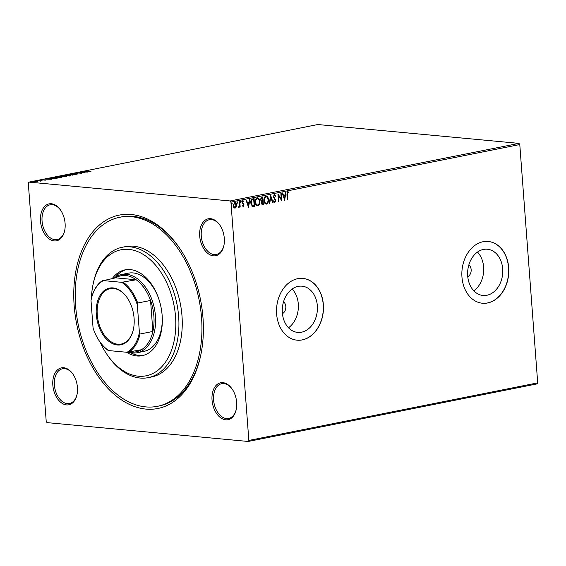 <?xml version="1.0" encoding="UTF-8"?>
<svg xmlns="http://www.w3.org/2000/svg" width="566" height="566" viewBox="0 0 566 566"><rect width="100%" height="100%" fill="white"/><g stroke="black" fill="none" stroke-linecap="round" stroke-linejoin="round"><path stroke-width="0.85" d="M202.982 317.823A98.604 63.109 78.7 0 1 200.788 355.024A98.604 63.109 78.7 0 1 133.024 405.978A98.604 63.109 78.7 0 1 74.167 305.753A98.604 63.109 78.7 0 1 107.455 219.431A98.604 63.109 78.7 0 1 179.457 248.007A98.604 63.109 78.7 0 1 202.982 317.823M157.419 406.317A96.383 61.687 78.7 0 1 75.618 305.888A96.383 61.687 78.7 0 1 119.73 217.266A96.383 61.687 78.7 0 1 201.531 317.689A96.383 61.687 78.7 0 1 157.419 406.317L159.088 405.985A96.383 61.687 -101.3 0 0 200.923 354.366M65.104 223.492A18.834 12.056 78.7 0 1 64.687 230.595A18.834 12.056 78.7 0 1 51.747 240.331A18.834 12.056 78.7 0 1 40.504 221.186A18.834 12.056 78.7 0 1 46.858 204.701A18.834 12.056 78.7 0 1 60.612 210.156A18.834 12.056 78.7 0 1 65.104 223.492M60.803 210.439A17.723 11.348 -101.3 0 0 50.176 204.793A17.723 11.348 -101.3 0 0 42.061 221.087A17.723 11.348 -101.3 0 0 57.102 239.56A17.723 11.348 -101.3 0 0 64.757 230.263M224.313 238.406A18.834 12.056 78.7 0 1 223.895 245.517A18.834 12.056 78.7 0 1 210.955 255.245A18.834 12.056 78.7 0 1 199.706 236.107A18.834 12.056 78.7 0 1 206.066 219.615A18.834 12.056 78.7 0 1 219.82 225.07A18.834 12.056 78.7 0 1 224.313 238.406M220.011 225.353A17.723 11.348 -101.3 0 0 209.385 219.707A17.723 11.348 -101.3 0 0 201.27 236.008A17.723 11.348 -101.3 0 0 216.311 254.474A17.723 11.348 -101.3 0 0 223.959 245.184M236.645 402.391A18.834 12.056 78.7 0 1 236.227 409.494A18.834 12.056 78.7 0 1 223.28 419.229A18.834 12.056 78.7 0 1 212.038 400.084A18.834 12.056 78.7 0 1 218.398 383.599A18.834 12.056 78.7 0 1 232.152 389.054A18.834 12.056 78.7 0 1 236.645 402.391M232.343 389.337A17.723 11.348 -101.3 0 0 221.709 383.691A17.723 11.348 -101.3 0 0 213.594 399.985A17.723 11.348 -101.3 0 0 228.643 418.458A17.723 11.348 -101.3 0 0 236.291 409.161M77.436 387.477A18.834 12.056 78.7 0 1 77.018 394.58A18.834 12.056 78.7 0 1 64.078 404.315A18.834 12.056 78.7 0 1 52.829 385.17A18.834 12.056 78.7 0 1 59.189 368.678A18.834 12.056 78.7 0 1 72.943 374.14A18.834 12.056 78.7 0 1 77.436 387.477M73.134 374.423A17.723 11.348 -101.3 0 0 62.508 368.77A17.723 11.348 -101.3 0 0 54.393 385.071A17.723 11.348 -101.3 0 0 69.434 403.537A17.723 11.348 -101.3 0 0 77.082 394.247M282.434 313.656A6.651 5.016 95.4 0 0 285.809 306.503A6.651 5.016 95.4 0 0 283.545 301.756M467.764 276.717A6.651 5.016 95.4 0 0 471.145 269.558A6.651 5.016 95.4 0 0 468.881 264.81M282.349 312.772A23.22 17.525 95.4 0 0 297.681 332.405A23.22 17.525 95.4 0 0 317.349 305.796A23.22 17.525 95.4 0 0 302.018 286.17A23.22 17.525 95.4 0 0 282.349 312.772M288.511 327.764A23.22 17.525 95.4 0 0 298.303 304.013A23.22 17.525 95.4 0 0 292.141 289.021M467.686 275.833A23.22 17.525 95.4 0 0 483.017 295.466A23.22 17.525 95.4 0 0 502.679 268.857A23.22 17.525 95.4 0 0 487.347 249.224A23.22 17.525 95.4 0 0 467.686 275.833M473.848 290.825A23.22 17.525 95.4 0 0 483.633 267.067A23.22 17.525 95.4 0 0 477.478 252.075M461.955 277.015A31.024 23.411 95.4 0 0 482.437 303.242A31.024 23.411 95.4 0 0 508.707 267.697A31.024 23.411 95.4 0 0 488.225 241.47A31.024 23.411 95.4 0 0 461.955 277.015M482.359 303.235A31.024 23.411 95.4 0 0 508.558 267.683A31.024 23.411 95.4 0 0 488.147 241.463M276.618 313.96A31.024 23.411 95.4 0 0 297.1 340.187A31.024 23.411 95.4 0 0 323.37 304.642A31.024 23.411 95.4 0 0 302.888 278.415A31.024 23.411 95.4 0 0 276.618 313.96M297.03 340.18A31.024 23.411 95.4 0 0 323.228 304.628A31.024 23.411 95.4 0 0 302.817 278.408M537.056 383.889L248.205 441.466L47.028 422.618L46.221 421.458L28.3 183.136L28.944 182.111L230.121 200.958L518.972 143.382L519.779 144.542L537.7 382.864L537.056 383.889M234.381 202.359C235.52 202.465 236.142 203.321 236.248 204.906L235.958 206.979L235.109 208.175L233.829 207.496L233.242 205.592L234.671 202.387C235.81 202.494 236.432 203.343 236.538 204.934L236.248 207.007L234.812 208.189M239.772 201.468L240.196 207.057L239.743 207.149L239.687 206.328L238.972 207.404L238.781 206.64L239.538 205.373L239.326 201.56L239.772 201.468M243.437 201.85L242.779 201.383L242.298 202.395L243.776 204.871L243.316 206.533L242.39 205.911L242.616 205.38L243.239 205.854L243.472 204.531L242.135 202.536L242.963 200.732L243.946 201.305L243.727 201.878L243.069 201.411L242.581 202.416L244.066 204.899L243.175 206.548M242.326 205.352L243.239 205.854M243.175 201.404L242.779 201.383L243.175 201.404M252.726 198.885L254.084 198.616L254.658 206.265L252.365 206.449L250.766 203.06C250.533 200.866 251.191 199.473 252.726 198.885M252.74 206.533L252.365 206.449M262.49 196.94L263.063 204.51L262.235 204.673L261.039 203.074L261.464 201.333L260.388 199.565L261.605 197.117L262.773 196.883L263.353 204.538L262.072 204.729M270.64 195.312L273.088 202.593L272.6 202.692L270.746 197.166L269.763 203.258L269.267 203.357L270.64 195.312M280.835 193.282L281.281 193.197L281.854 200.845L278.507 195.723L278.932 201.425L278.486 201.517L277.913 193.869L281.26 198.977L280.835 193.282M287.804 191.697L288.978 192.355L288.787 192.992L287.868 192.475L287.394 194.577L287.776 199.664L287.323 199.756L286.941 194.591L288.016 191.683M288.172 192.532L287.578 192.454L287.103 194.548L287.776 199.664M519.779 144.542L230.928 202.119L248.849 440.44L537.7 382.864M284.705 200.279L282.179 193.013L282.667 192.914L283.453 195.249L285.094 194.923L285.512 192.348L286 192.256L284.62 200.272M274.333 194.379L275.776 195.786L275.437 196.253L274.425 195.157L273.703 196.614L275.819 200.435L274.906 202.43L273.682 201.362L274.001 200.817L274.857 201.645L275.373 200.555L273.258 196.699L274.567 194.371M274.376 195.15L273.703 196.614M273.413 196.593L275.529 200.406L274.715 202.444M273.711 200.796L274.857 201.645M265.61 196.034C267.173 196.211 268.022 197.393 268.164 199.572C268.362 201.751 267.725 203.251 266.253 204.071L266.544 204.1C264.959 203.937 264.103 202.748 263.961 200.534C263.77 198.355 264.414 196.862 265.9 196.062C267.463 196.239 268.312 197.414 268.454 199.6C268.652 201.779 268.015 203.279 266.544 204.1L266.112 204.121M265.9 196.062L266.303 196.034M256.922 197.767C258.478 197.944 259.334 199.119 259.476 201.305C259.674 203.484 259.037 204.984 257.558 205.805L257.848 205.833C256.271 205.67 255.407 204.482 255.273 202.267C255.082 200.088 255.726 198.595 257.212 197.796C258.768 197.973 259.624 199.147 259.766 201.333C259.964 203.505 259.32 205.005 257.848 205.833L257.424 205.854M257.212 197.796L257.615 197.767M248.594 207.474L246.069 200.215L246.557 200.116L247.342 202.451L248.983 202.119L249.401 199.55L249.889 199.451L248.509 207.467M240.529 201.135L241.236 201.722L240.911 202.437L240.486 201.871L240.819 201.163L241.236 201.722L240.819 201.163M240.776 202.423L240.486 201.871M237.083 201.821L237.791 202.409L237.465 203.123L237.041 202.557L237.373 201.85L237.791 202.409L237.373 201.85M237.331 203.109L237.041 202.557M231.459 202.939L232.173 203.534L231.848 204.241L231.423 203.682L231.749 202.968L232.173 203.534L231.749 202.968M231.706 204.227L231.423 203.682M37.71 181.587L33.528 181.948C32.467 181.856 32.382 181.686 33.267 181.438L36.825 181.29L37.703 181.502L37.101 181.799M33.528 181.948C32.467 181.856 32.382 181.686 33.267 181.438L33.288 181.651M38.431 180.434L42.132 180.78L40.497 181.085L38.438 180.561M45.315 180.165L41.559 179.79L45.216 180.179M51.393 178.021L52.744 177.583L57.81 178.057L51.612 178.531C50.084 178.403 50.006 178.177 51.386 177.851L50.36 178.212M61.432 175.849L66.498 176.323L60.321 176.493L60.265 176.083L61.446 175.998M63.067 176.634L62.55 176.535M60.321 176.493L60.265 176.083L60.293 176.486M69.3 174.278L76.24 174.378L70.481 174.399L72.42 175.142L69.3 174.314M79.488 172.248L85.006 172.63L78.306 172.863L81.631 173.302L76.566 172.828L83.259 172.602L79.488 172.248M86.867 170.89L90.921 171.456L87.051 171.222C85.954 171.173 85.714 171.045 86.343 170.84L88.197 170.762L86.648 170.982L86.683 171.42M85.912 171.017L86.372 171.151M28.944 182.111L317.795 124.534L518.972 143.382M87.85 172.064L80.839 171.979L85.19 171.59L84.171 171.314L84.659 171.215L87.85 172.064M72.901 173.889L72.873 173.529L75.292 173.373L73.467 173.812L78.03 173.712L76.184 174.179L77.606 173.804L73.014 173.904L72.873 173.529L73.014 173.904M73.424 173.571L73.474 173.932M69.335 175.007C70.814 175.135 70.969 175.368 69.802 175.701L64.864 175.906C63.392 175.778 63.251 175.545 64.439 175.212L69.349 175.156M70.609 175.354L69.802 175.701M63.611 175.559L64.453 175.396M60.647 176.741C62.126 176.868 62.281 177.101 61.114 177.434L56.176 177.639C54.697 177.505 54.555 177.278 55.751 176.939L60.654 176.882M61.92 177.087L61.114 177.434M54.923 177.292L55.765 177.13M51.739 179.266L44.721 179.174L47.438 179.111L49.079 178.785L48.053 178.516L48.549 178.417L51.739 179.266M248.205 441.466L248.849 440.44M230.928 202.119L230.121 200.958M179.832 248.559A96.383 61.687 -101.3 0 0 121.4 216.934L119.73 217.266M84.263 171.923L86.591 171.958L84.27 172.029M69.37 175.446C70.849 175.573 71.005 175.807 69.837 176.139M64.977 175.255C64.008 175.524 64.121 175.715 65.316 175.814L69.264 175.658C70.205 175.389 70.078 175.198 68.889 175.099L64.977 175.255C64.008 175.524 64.121 175.715 65.316 175.814L65.323 175.941M69.271 175.793L69.264 175.658C70.205 175.389 70.078 175.198 68.889 175.099M65.062 176.458L63.512 176.55L65.076 176.592M63.519 176.663L63.675 176.259M63.159 176.21L61.503 175.984L60.774 176.401L63.173 176.38M60.781 176.514L60.987 176.09M60.675 177.179C62.154 177.307 62.31 177.54 61.142 177.873M56.289 176.988C55.312 177.257 55.426 177.441 56.628 177.547L60.569 177.391C61.51 177.116 61.39 176.932 60.201 176.833L56.289 176.988C55.312 177.257 55.426 177.441 56.628 177.547L56.635 177.674M60.583 177.526L60.569 177.391C61.51 177.116 61.39 176.932 60.201 176.833M56.848 178.248L52.808 177.717L51.251 178.064L51.117 178.63M55.114 178.516L56.841 178.092M52.072 178.566L55.107 178.396M51.251 178.064L52.065 178.439M48.152 179.125L50.48 179.153L48.16 179.231M33.564 182.386C32.503 182.287 32.411 182.118 33.302 181.877M36.861 181.728L37.738 181.941M33.727 181.481L36.648 181.757L33.727 181.481L33.981 181.983M36.656 181.877L36.373 181.382M287.514 191.669L288.978 192.355M288.688 192.327L288.554 192.787M282.406 192.971L283.453 195.249M285.696 192.313L284.479 199.848M284.96 195.744L283.417 195.97L284.528 198.44L284.96 195.744L283.707 195.999L284.528 198.44M280.998 193.254L281.543 200.52M278.932 201.425L278.507 195.723M277.934 194.145L281.26 198.977M274.043 194.35L275.776 195.786M270.506 195.73L273.088 202.593M269.763 203.258L270.746 197.166M266.147 196.819L265.687 196.812C264.485 197.456 263.961 198.659 264.124 200.421C264.23 202.175 264.916 203.13 266.176 203.293M264.124 200.421L264.414 200.442C264.52 202.196 265.206 203.159 266.459 203.314L266.02 203.307M265.687 196.812L265.978 196.841C264.775 197.484 264.251 198.687 264.414 200.442M266.459 203.314C267.647 202.649 268.164 201.439 268.008 199.692C267.895 197.944 267.223 196.996 265.978 196.841L265.999 196.798M262.383 197.76L261.584 197.831L260.551 199.444L261.358 200.675L262.596 200.605L262.383 197.76L260.841 199.473L261.648 200.697L262.369 200.647M261.195 202.939L262.843 203.838L262.659 201.39L262.136 201.404L261.195 202.939L262.086 203.909M262.376 203.93L261.98 203.923M262.136 201.404L261.485 202.968M257.452 198.553L256.992 198.546C255.79 199.19 255.273 200.392 255.429 202.147C255.542 203.901 256.228 204.864 257.48 205.019M255.429 202.147L255.719 202.175C255.832 203.93 256.511 204.892 257.771 205.048L257.325 205.041M256.992 198.546L257.282 198.574C256.08 199.218 255.563 200.414 255.719 202.175M257.771 205.048C258.959 204.383 259.476 203.173 259.313 201.425C259.207 199.678 258.528 198.73 257.282 198.574L257.304 198.532M253.801 198.673L254.658 206.265M254.367 206.243L252.075 206.42M252.259 205.649L254.148 205.571L253.695 199.487L251.736 199.996L250.929 202.946L252.669 205.706M250.929 202.946L252.507 205.699M251.736 199.996L251.219 202.975M253.695 199.487L252.026 200.017M246.295 200.166L247.342 202.451M249.585 199.515L248.368 207.05M248.849 202.946L247.307 203.166L248.417 205.642L248.849 202.946L247.597 203.194L248.417 205.642M242.673 200.704L243.946 201.305M240.946 201.694L240.621 202.409M239.489 201.524L240.196 207.057M238.682 207.375L239.687 206.328M237.501 202.38L237.175 203.095M234.791 203.06L233.397 205.472L234.77 207.46M233.397 205.472L234.713 207.467M234.437 203.045L233.687 205.5M235.06 207.489L236.086 205.019L234.642 203.031M231.883 203.505L231.558 204.213M91.423 306.043A64.255 41.127 -101.3 0 0 91.593 308.852A64.255 41.127 -101.3 0 0 91.848 311.675M99.998 341.977A64.255 41.127 -101.3 0 0 106.924 354.358A64.255 41.127 -101.3 0 0 153.846 372.98A64.255 41.127 -101.3 0 0 175.538 316.719A64.255 41.127 -101.3 0 0 137.177 251.41A64.255 41.127 -101.3 0 0 93.022 284.613A64.255 41.127 -101.3 0 0 91.374 298.699M93.022 284.613L93.291 283.311A66.47 42.542 78.7 0 1 122.242 247.264A66.47 42.542 78.7 0 1 178.651 316.521A66.47 42.542 78.7 0 1 148.228 377.642A66.47 42.542 78.7 0 1 107.674 355.455L106.924 354.358M158.402 297.787A39.882 25.527 -101.3 0 0 128.27 273.173L121.591 274.503A39.882 25.527 78.7 0 1 155.445 316.061A39.882 25.527 78.7 0 1 137.184 352.731A39.882 25.527 78.7 0 1 128.73 352.264M126.268 269.664A43.759 28.01 -101.3 0 0 115.613 276.979M112.309 278.514A43.759 28.01 78.7 0 1 125.008 269.869A43.759 28.01 78.7 0 1 162.152 315.467A43.759 28.01 78.7 0 1 142.116 355.703A43.759 28.01 78.7 0 1 126.515 352.243M148.228 377.642L151.568 376.977A66.47 42.542 -101.3 0 0 181.99 315.856A66.47 42.542 -101.3 0 0 125.581 246.599L122.242 247.264M130.718 352.745A43.759 28.01 -101.3 0 0 143.361 355.413M137.184 352.731L143.863 351.401A39.882 25.527 -101.3 0 0 162.251 317.123M134.085 318.219A28.916 18.508 78.7 0 1 133.442 329.129A28.916 18.508 78.7 0 1 113.568 344.071A28.916 18.508 78.7 0 1 96.312 314.682A28.916 18.508 78.7 0 1 106.075 289.36A28.916 18.508 78.7 0 1 127.187 297.744A28.916 18.508 78.7 0 1 134.085 318.219M127.3 297.907A28.25 18.084 -101.3 0 0 110.179 288.646A28.25 18.084 -101.3 0 0 97.246 314.618A28.25 18.084 -101.3 0 0 121.223 344.057A28.25 18.084 -101.3 0 0 133.484 328.931M129.437 351.748A38.778 24.819 -101.3 0 0 141.443 349.731A38.778 24.819 -101.3 0 0 152.877 331.457A38.778 24.819 -101.3 0 0 153.881 316.161A38.778 24.819 -101.3 0 0 150.549 300.454A38.778 24.819 -101.3 0 0 136.187 279.767A38.778 24.819 -101.3 0 0 115.662 277.842L103.429 280.609A38.113 24.395 -101.3 0 0 91.147 299.739A38.113 24.395 -101.3 0 0 91.006 300.475L93.079 328.082A38.113 24.395 -101.3 0 0 99.397 341.1A38.113 24.395 -101.3 0 0 108.693 350.573L126.961 352.285A38.113 24.395 -101.3 0 0 139.392 332.419L137.319 304.819A38.113 24.395 -101.3 0 0 121.704 282.321L103.429 280.609M113.964 278.182A39.882 25.527 78.7 0 1 121.591 274.503M139.392 332.419L140.021 334.018L152.877 331.457L150.549 300.454L137.694 303.022L137.319 304.819M121.704 282.321L136.187 279.767L115.662 277.842M91.168 299.655L91.374 298.678A38.778 24.819 78.7 0 1 102.807 280.403M141.443 349.731L126.961 352.285M108.693 350.573L108.071 350.368A38.778 24.819 78.7 0 1 99.623 341.432A38.778 24.819 78.7 0 1 99.51 341.27M140.021 334.018A38.778 24.819 78.7 0 1 128.588 352.293M123.331 282.328A38.778 24.819 78.7 0 1 137.694 303.022M73.092 173.705L73.127 174.144M77.896 173.889L77.931 174.328M64.298 175.545L64.326 175.984M69.915 175.375L69.943 175.814M63.109 176.436L63.137 176.875M60.371 176.288L60.406 176.726M55.602 177.278L55.638 177.717M61.22 177.108L61.255 177.547M44.99 180.059L45.025 180.497M41.856 179.91L41.884 180.349M40.759 180.887L40.794 181.325M33.281 181.672L33.309 182.111M37.073 181.58L37.108 182.011"/></g></svg>
